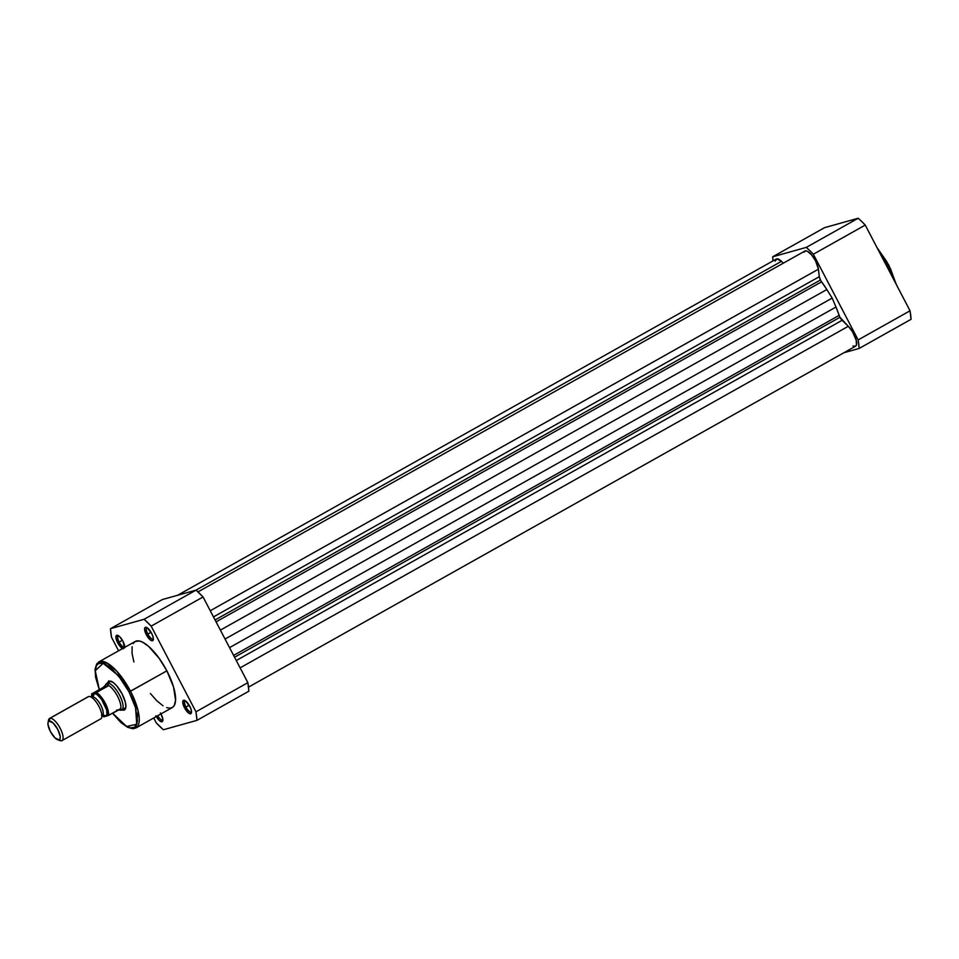 <?xml version="1.0" encoding="UTF-8"?>
<svg xmlns="http://www.w3.org/2000/svg" width="959" height="959" viewBox="0 0 959 959"><rect width="100%" height="100%" fill="white"/><g stroke="black" fill="none" stroke-linecap="round" stroke-linejoin="round"><path stroke-width="1.44" d="M888.813 265.271L888.214 265.727L894.831 281.682A37.88 13.294 -119.3 0 0 888.214 265.727L886.883 266.47L888.214 265.727A37.88 13.294 -119.3 0 0 878.588 250.611L888.214 265.727L888.837 265.331M858.149 339.93L813.352 254.231L809.816 250.635L806.315 247.386L772.678 256.796L773.038 260.92A75.006 26.337 60.7 0 1 772.678 256.796L806.315 247.386L858.209 218.244L824.572 227.655L772.678 256.796L824.572 227.655L858.209 218.244L861.709 221.481L865.246 225.077L813.352 254.231L858.149 339.93L910.043 310.788L865.246 225.077L910.043 310.788L911.05 319.311L859.156 348.453L858.149 339.93A75.006 26.337 60.7 0 1 859.156 348.453L843.956 352.708L859.156 348.453L911.05 319.311A75.006 26.337 -119.3 0 0 910.043 310.788L858.149 339.93M877.005 247.578L887.087 262.119M890.408 268.46L896.15 284.2M813.352 254.231L865.246 225.077A75.006 26.337 -119.3 0 0 858.209 218.244L806.315 247.386A75.006 26.337 60.7 0 1 813.352 254.231M839.94 317.273A5.083 1.786 -119.3 0 0 842.11 320.306L236.286 660.535L842.11 320.306L848.283 326.3L839.94 317.273L234.571 657.251L839.94 317.273A5.083 1.786 -119.3 0 1 839.125 315.367A45.768 16.063 -119.3 0 0 835.984 307.048L832.172 298.081L225.053 639.042L832.172 298.081L835.984 307.048L229.537 647.625L835.984 307.048L839.94 317.273M820.448 279.992A5.083 1.786 -119.3 0 0 821.587 281.814L216.075 621.876L821.587 281.814L826.838 289.546A45.768 16.063 -119.3 0 0 821.587 281.814L820.448 279.992L215.08 619.97L820.448 279.992A5.083 1.786 -119.3 0 1 819.31 276.672L213.485 616.913L819.31 276.672L820.448 279.992M775.208 261.136L776.862 258.858L781.477 261.327L144.126 619.274L110.489 628.684L144.126 619.274A75.006 26.337 60.7 0 1 151.162 626.119L203.056 596.966L151.162 626.119L195.96 711.818L247.866 682.676L203.056 596.966A75.006 26.337 -119.3 0 0 196.02 590.133L203.056 596.966L247.866 682.676L248.861 691.199L196.967 720.353L163.33 729.763A75.006 26.337 60.7 0 1 156.305 722.918L153.716 717.979L156.305 722.918L163.33 729.763L196.967 720.353L195.96 711.818L151.162 626.119L144.126 619.274L196.02 590.133L162.383 599.543L196.02 590.133L781.477 261.327A12.719 4.459 -119.3 0 0 776.287 259.05L177.583 595.287M781.477 261.327L783.359 263.15L781.477 261.327M804.05 252.217L805.284 250.886L807.418 251.27L811.566 254.854L815.57 260.884L818.423 269.191L210.261 610.739L818.423 269.191A12.719 4.459 -119.3 0 0 812.681 256.269A12.719 4.459 -119.3 0 0 804.937 251.03L197.974 591.907M818.423 269.191L819.31 276.672L818.423 269.191M220.39 630.123L826.838 289.546L832.172 298.081L826.838 289.546L220.39 630.123M233.612 655.417L839.125 315.367L233.612 655.417M240.11 667.86L848.283 326.3L240.11 667.86M248.513 687.124L855.548 346.199A12.719 4.459 -119.3 0 0 855.476 337.808A12.719 4.459 -119.3 0 0 848.283 326.3L852.503 331.718L856.243 340.337L856.435 345.024L855.188 346.343L853.054 345.971M157.696 715.738A6.353 2.23 -119.3 0 0 162.886 719.765A6.353 2.23 60.7 0 1 162.634 719.981A6.353 2.23 60.7 0 1 157.696 715.738M160.393 712.981L161.136 714.287A7.624 2.673 60.7 0 1 162.826 720.7A7.624 2.673 60.7 0 1 156.269 716.541M147.806 634.043A6.353 2.23 -119.3 0 0 153.368 638.754A6.353 2.23 60.7 0 1 153.128 638.97A6.353 2.23 60.7 0 1 147.806 634.043L151.031 632.233L147.806 634.043A6.353 2.23 60.7 0 1 146.895 627.881A6.353 2.23 60.7 0 1 147.218 627.785A6.353 2.23 -119.3 0 0 147.806 634.043L146.331 634.75L147.806 634.043M151.618 633.276A7.624 2.673 60.7 0 1 153.308 639.689A7.624 2.673 60.7 0 1 146.331 634.75L144.569 628.816L145.444 627.27L147.518 628.001L152.253 634.594L153.332 638.25L152.949 640.48L150.431 640.025L146.331 634.75A7.624 2.673 60.7 0 1 146.379 627.354A7.624 2.673 60.7 0 1 151.618 633.276M119.156 642.062A6.353 2.23 -119.3 0 0 124.73 646.774A6.353 2.23 60.7 0 1 124.478 646.989A6.353 2.23 60.7 0 1 119.156 642.062L122.392 640.252L119.156 642.062A6.353 2.23 60.7 0 1 118.245 635.901A6.353 2.23 60.7 0 1 118.568 635.805A6.353 2.23 -119.3 0 0 119.156 642.062L117.681 642.77L119.156 642.062M123.267 648.775L122.572 648.536A7.624 2.673 60.7 0 1 117.681 642.77L115.967 637.783L116.806 635.29L119.707 636.74L122.968 641.283A7.624 2.673 60.7 0 1 124.706 647.361M185.974 707.047A6.353 2.23 -119.3 0 0 191.536 711.746A6.353 2.23 60.7 0 1 191.285 711.974A6.353 2.23 60.7 0 1 185.974 707.047L189.199 705.225L185.974 707.047A6.353 2.23 60.7 0 1 185.063 700.885A6.353 2.23 60.7 0 1 185.375 700.789A6.353 2.23 -119.3 0 0 185.974 707.047L184.488 707.754L185.974 707.047M189.774 706.268A7.624 2.673 60.7 0 1 191.476 712.681A7.624 2.673 60.7 0 1 184.488 707.754L182.869 701.065L183.613 700.274L185.674 700.993L190.409 707.598L191.5 711.254L191.105 713.472L188.599 713.028L184.488 707.754A7.624 2.673 60.7 0 1 184.548 700.358A7.624 2.673 60.7 0 1 189.774 706.268M122.884 708.329A15.26 5.358 -119.3 0 0 125.881 706.963A15.26 5.358 60.7 0 1 124.874 708.221M106.833 684.258L108.727 680.902L113.198 682.472L116.89 686.057L122.093 693.896A16.531 5.802 60.7 0 1 125.761 707.802A16.531 5.802 60.7 0 1 121.877 709.9M133.169 643.561L135.027 641.571L139.127 640.972L142.591 642.194L148.537 646.318L159.17 658.318L166.866 670.844L129.057 691.954L135.579 707.802L136.753 724.273L126.6 726.466L112.551 713.124L119.348 720.88L125.293 725.699L130.472 727.917L134.44 727.342L136.849 724.021L137.473 720.425L135.531 707.622L129.057 691.954L121.625 679.847L111.352 668.243L105.598 664.263L102.253 663.089L98.297 663.664L96.499 665.582L95.253 670.581L95.432 675.148L99.34 689.581L95.241 670.749L103.212 663.304L118.484 675.735L129.057 691.954L130.532 691.247L116.662 671.072L106.964 662.957L98.849 661.89A37.88 13.294 60.7 0 1 130.532 691.247L166.866 670.844A37.88 13.294 -119.3 0 0 135.183 641.487L98.849 661.89L96.643 664.024L95.061 669.298L95.576 677.162L99.256 689.629M110.489 628.684L111.496 637.22L118.592 650.801L111.496 637.22A75.006 26.337 60.7 0 1 110.489 628.684L162.383 599.543L110.489 628.684M122.572 648.536L117.681 642.77A7.624 2.673 60.7 0 1 117.741 635.373A7.624 2.673 60.7 0 1 122.968 641.283L124.586 647.972M160.932 713.916A7.624 2.673 60.7 0 1 161.136 714.287L162.85 719.262L162.011 721.767L159.11 720.317L155.838 715.762M133.9 661.986L132.066 653.451L132.102 646.738M112.479 713.16L121.134 722.738L127.691 727.342L132.941 728.732L135.95 727.953L138.192 711.075L130.532 691.247A37.88 13.294 60.7 0 1 135.95 727.953L172.284 707.55A37.88 13.294 -119.3 0 0 166.866 670.844L173.555 687.052L175.569 700.298L174.286 705.476L172.428 707.466L169.851 708.186L166.662 707.61M162.97 705.764L156.808 700.777L150.395 693.537M109.937 681.621A15.26 5.358 60.7 0 1 111.532 681.417A15.26 5.358 -119.3 0 0 109.566 681.885M110.8 681.094L110.764 681.082A16.531 5.802 60.7 0 1 122.093 693.896L125.365 702.276L125.893 706.747L123.999 710.104L121.218 709.6M247.866 682.676L195.96 711.818A75.006 26.337 60.7 0 1 196.967 720.353L248.861 691.199A75.006 26.337 -119.3 0 0 247.866 682.676M57.696 739.773L60.093 740.624A12.719 4.459 -119.3 0 0 61.652 740.756A12.719 4.459 -119.3 0 0 60.177 728.301A12.719 4.459 -119.3 0 0 49.904 718.303A12.719 4.459 60.7 0 1 59.926 727.821A12.719 4.459 60.7 0 1 61.999 740.612L100.791 718.83A12.719 4.459 -119.3 0 1 100.443 718.974A12.719 4.459 -119.3 0 0 99.988 708.617A12.719 4.459 -119.3 0 0 96.871 702.995A12.719 4.459 -119.3 0 0 88.696 696.51A12.719 4.459 -119.3 0 0 88.348 696.654L49.544 718.447A12.719 4.459 60.7 0 1 49.904 718.303L88.696 696.51L49.904 718.303A12.719 4.459 -119.3 0 0 48.549 720.077L48.034 722.559A10.645 3.74 60.7 0 1 49.173 721.072L49.904 718.303L49.173 721.072L53.224 723.098L57.78 729.439L60.177 736.392L60.045 738.778L59.002 739.88A10.645 3.74 60.7 0 1 57.696 739.773A10.645 3.74 60.7 0 1 50.827 732.304A10.645 3.74 60.7 0 1 48.034 722.559M91.608 697.241A3.416 3.189 74.4 0 0 92.292 696.965A10.549 3.704 60.7 0 1 100.503 704.661A10.549 3.704 60.7 0 1 102.469 715.402A10.549 3.704 -119.3 0 0 100.503 704.661A10.549 3.704 -119.3 0 0 92.292 696.965A3.416 3.189 74.4 0 0 93.886 693.597A12.719 4.459 60.7 0 1 104.159 703.594A12.719 4.459 60.7 0 1 105.634 716.061A3.416 3.189 74.4 0 0 102.709 715.33A3.416 3.189 -105.6 0 1 105.634 716.061L106.869 714.731L106.689 710.044L101.582 699.387L97.327 694.807L94.857 693.573L93.143 694.052L92.496 697.756M61.999 740.612A12.719 4.459 60.7 0 1 61.652 740.756L59.002 739.88L61.652 740.756A12.719 4.459 60.7 0 1 58.751 739.928M48.441 721.576A12.719 4.459 60.7 0 1 49.544 718.447M91.764 697.553L91.728 693.86L103.26 687.387L107.24 683.192A15.26 5.358 -119.3 0 0 106.365 683.731A15.26 5.358 -119.3 0 0 106.245 683.851A15.26 5.358 60.7 0 1 106.821 683.371A15.26 5.358 60.7 0 1 107.24 683.192L110.357 681.441L107.24 683.192L108.283 684.282L107.947 686.069L95.696 692.83L102.577 699.938L107.432 710.547L107.672 715.75L103.812 716.829L101.618 715.27M91.848 693.801L103.26 687.387L107.947 686.069L103.26 687.387L108.415 685.637L103.908 686.896L107.24 683.192L108.355 685.301A14.625 5.131 60.7 0 1 117.549 696.27A14.625 5.131 60.7 0 1 120.702 708.929L121.337 710.139L116.602 710.068L121.337 710.139A15.26 5.358 60.7 0 1 121.218 710.175A15.26 5.358 -119.3 0 0 121.337 710.139L121.385 709.336L119.923 708.989L108.211 715.546L103.812 716.829M91.836 693.908L95.696 692.83L91.836 693.908A14.109 4.951 60.7 0 0 91.716 697.217M102.193 714.851L105.634 716.061M105.934 684.175L106.641 683.515M121.337 710.139A15.26 5.358 -119.3 0 0 119.575 695.191A15.26 5.358 -119.3 0 0 107.24 683.192A15.26 5.358 60.7 0 1 119.276 694.616A15.26 5.358 60.7 0 1 121.757 709.972A15.26 5.358 60.7 0 1 121.337 710.139L120.618 710.259M108.415 685.637L96.523 692.482A14.625 5.131 60.7 0 1 105.238 703.175A14.625 5.131 60.7 0 1 108.499 715.39L120.702 708.929A14.625 5.131 -119.3 0 0 117.549 696.27A14.625 5.131 -119.3 0 0 108.355 685.301L108.415 685.637M108.499 715.39A14.625 5.131 -119.3 0 0 105.238 703.175A14.625 5.131 -119.3 0 0 96.523 692.482L95.696 692.83A14.109 4.951 60.7 0 1 104.651 703.462A14.109 4.951 60.7 0 1 107.672 715.75M103.824 716.709L102.026 715.702M102.038 715.606A3.416 3.189 -105.6 0 1 102.709 715.33M93.886 693.597A3.416 3.189 -105.6 0 1 92.292 696.965M59.002 739.88L54.963 737.855L50.395 731.513L47.998 724.56L48.13 722.187L49.173 721.072A10.645 3.74 60.7 0 1 57.78 729.439A10.645 3.74 60.7 0 1 59.002 739.88M100.791 718.83A12.719 4.459 -119.3 0 0 98.717 706.028A12.719 4.459 -119.3 0 0 88.696 696.51M91.668 693.944L91.656 697.229L92.532 696.809M876.79 247.17L888.897 265.259L896.389 284.655M101.738 716.085L103.045 715.258M106.821 683.371L110.836 681.106M121.757 709.972L125.785 707.706"/></g></svg>
